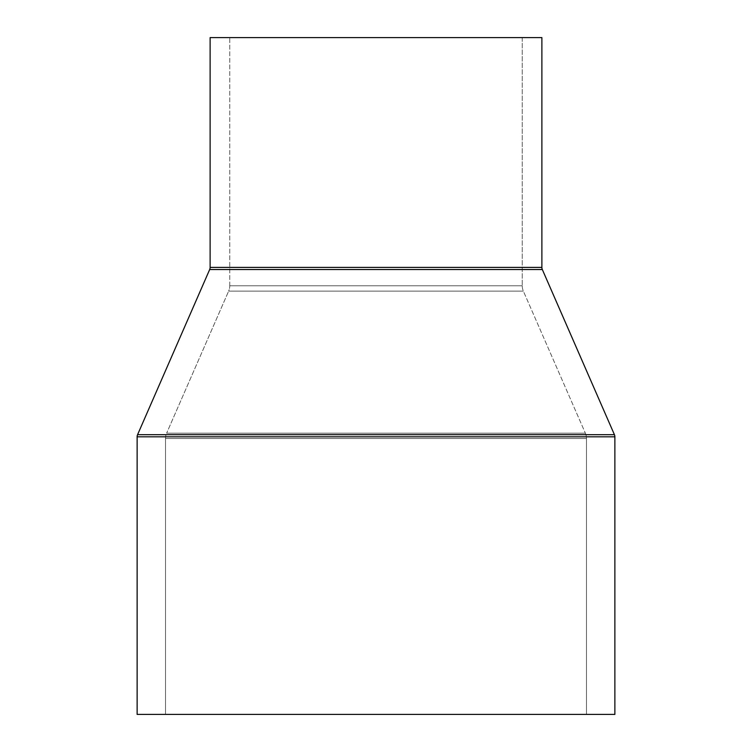 <?xml version="1.0" encoding="UTF-8"?>
<svg xmlns="http://www.w3.org/2000/svg" width="752" height="752" viewBox="0 0 752 752"><rect width="100%" height="100%" fill="white"/><g stroke="black" fill="none" stroke-linecap="round" stroke-linejoin="round"><path stroke-width="0.56" stroke-dasharray="3.76 2.82" d="M165.525 438.491A13.273 13.273 0 0 1 166.634 433.18L585.366 433.18A13.273 13.273 0 0 1 586.475 438.491L165.525 438.491L586.475 438.491L586.475 714.4L165.525 714.4L165.525 438.491L165.525 714.4L586.475 714.4L586.475 438.491L165.525 438.491L586.475 438.491A13.273 13.273 0 0 0 585.366 433.18L166.634 433.18L228.646 291.109L523.354 291.109L585.366 433.18L523.354 291.109L228.646 291.109A13.273 13.273 0 0 0 229.755 285.807L522.245 285.807A13.273 13.273 0 0 0 523.354 291.109A13.273 13.273 0 0 1 522.245 285.807L229.755 285.807L229.755 37.6L522.245 37.6L522.245 285.807L522.245 37.6L210.118 37.6L541.882 37.6L229.755 37.6L522.245 37.6L229.755 37.6L229.755 285.807L522.245 285.807L229.755 285.807A13.273 13.273 0 0 1 228.646 291.109L523.354 291.109L228.646 291.109L166.634 433.18L585.366 433.18L166.634 433.18A13.273 13.273 0 0 0 165.525 438.491M209.676 269.526L542.324 269.526L209.676 269.526M541.882 267.402L210.118 267.402L541.882 267.402M137.127 714.4L614.873 714.4L137.127 714.4M165.525 714.4L586.475 714.4L165.525 714.4M137.127 436.827L614.873 436.827L137.127 436.827M137.569 434.703L614.431 434.703L137.569 434.703"/><path stroke-width="1.13" d="M210.118 37.6L210.118 267.402L541.882 267.402L541.882 37.6L210.118 37.6L541.882 37.6L541.882 267.402A5.311 5.311 0 0 0 542.324 269.526A5.311 5.311 0 0 1 541.882 267.402L210.118 267.402A5.311 5.311 0 0 1 209.676 269.526L137.569 434.703L614.431 434.703L542.324 269.526L209.676 269.526A5.311 5.311 0 0 0 210.118 267.402L210.118 37.6M137.127 436.827L614.873 436.827A5.311 5.311 0 0 0 614.431 434.703L137.569 434.703A5.311 5.311 0 0 0 137.127 436.827L137.127 714.4L614.873 714.4L614.873 436.827L137.127 436.827A5.311 5.311 0 0 1 137.569 434.703L209.676 269.526L542.324 269.526L614.431 434.703A5.311 5.311 0 0 1 614.873 436.827L614.873 714.4L137.127 714.4L137.127 436.827"/></g></svg>
